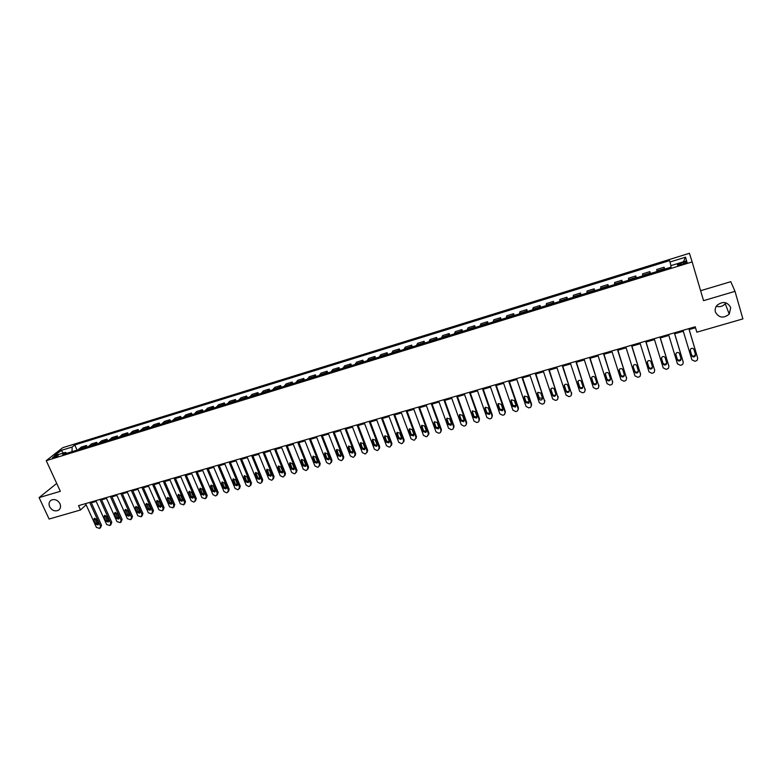 <?xml version="1.0" encoding="UTF-8"?>
<svg xmlns="http://www.w3.org/2000/svg" width="782" height="782" viewBox="0 0 782 782"><rect width="100%" height="100%" fill="white"/><g stroke="black" fill="none" stroke-linecap="round" stroke-linejoin="round"><path stroke-width="1.17" d="M59.979 503.716C61.074 506.511 60.585 508.681 58.494 510.226C54.945 511.702 51.983 510.538 49.628 506.746C48.513 503.921 49.012 501.741 51.133 500.197C54.691 498.75 57.633 499.923 59.979 503.716M725.901 302.81L725.246 303.739C722.764 306.407 719.792 307.258 716.312 306.27M730.72 307.58L729.254 314.12C723.467 318.645 718.854 317.961 715.413 312.057C714.787 309.633 715.315 307.394 717.006 305.342C722.803 300.972 727.368 301.715 730.72 307.58M53.919 457.744C56.9 456.639 58.327 455.798 58.22 455.222L56.803 455.466C53.831 456.561 52.404 457.402 52.511 457.988L53.919 457.744M56.715 483.423L39.1 497.606L49.1 519.043L80.507 509.981L86.108 504.791M689.411 253.29L62.746 447.695L46.226 460.657L692.148 261.921L689.411 253.29M692.148 261.921L703.546 300.669L735.012 291.344L730.779 281.686L700.623 290.709M735.012 291.344L742.9 318.9L696.83 332.194L695.218 326.788L78.532 505.661L80.507 509.981M683.321 262.332L680.731 263.133C677.916 264.101 676.86 264.785 677.574 265.196L683.742 263.827C686.567 262.85 687.613 262.156 686.899 261.755L683.321 262.332L683.761 263.817M670.946 265.626L669.597 260.611L74.749 444.958L77.086 450.119M669.92 262.019L685.54 257.19L686.606 260.797L670.751 265.685L671.083 267.161L62.726 454.538L65.414 452.397L54.398 455.798L61.24 450.403L72.149 447.03L74.749 444.958M39.1 497.606L60.351 491.311L46.226 460.657M91.338 502.797L96.186 501.389M101.611 499.825L106.518 498.398M111.963 496.824L116.929 495.387M122.373 493.804L127.398 492.347M132.852 490.764L137.945 489.297M143.409 487.714L148.56 486.218M154.034 484.635L159.245 483.12M164.719 481.536L169.997 480.001M175.491 478.418L180.828 476.864M186.331 475.27L191.727 473.706M197.24 472.113L202.704 470.529M208.227 468.926L213.76 467.323M219.283 465.72L224.884 464.097M230.426 462.494L236.086 460.852M241.638 459.249L247.366 457.587M252.928 455.974L258.725 454.293M264.296 452.68L270.161 450.979M275.743 449.367L281.686 447.636M287.268 446.023L293.279 444.284M298.871 442.661L304.96 440.892M310.562 439.269L316.72 437.49M322.331 435.857L328.567 434.059M334.188 432.426L340.493 430.599M346.123 428.966L352.506 427.119M358.146 425.486L364.608 423.609M370.248 421.977L376.787 420.081M382.447 418.438L389.065 416.523M394.724 414.88L401.42 412.945M407.099 411.293L413.873 409.338M419.563 407.686L426.415 405.702M432.114 404.05L439.054 402.036M444.753 400.384L451.771 398.351M457.49 396.699L464.596 394.636M470.314 392.975L477.509 390.892M483.237 389.231L490.519 387.129M496.257 385.458L503.628 383.327M509.365 381.665L516.824 379.505M522.581 377.833L530.128 375.643M535.895 373.972L543.529 371.763M549.306 370.091L557.038 367.853M562.815 366.172L570.645 363.904M576.432 362.232L584.349 359.935M590.146 358.254L598.162 355.927M603.968 354.246L612.081 351.9M617.897 350.209L626.108 347.834M631.934 346.143L640.243 343.738M646.079 342.047L654.485 339.613M660.331 337.922L668.845 335.449M674.69 333.758L683.312 331.255M689.167 329.564L695.501 327.726M664.495 269.184L664.094 267.248L664.661 269.135M78.229 449.767L81.24 447.099L86.519 445.466L87.203 447.001M88.434 446.62L91.396 443.961L96.704 442.329L97.388 443.863M98.698 443.462L101.621 440.813L106.958 439.161L107.642 440.706M109.04 440.276L111.904 437.637L117.28 435.975L117.965 437.529M119.451 437.07L122.256 434.44L127.671 432.769L128.356 434.323M129.92 433.844L132.686 431.224L138.131 429.543L138.815 431.107M140.467 430.599L143.174 427.989L148.658 426.298L149.342 427.862M151.082 427.324L153.741 424.724L159.254 423.023L159.939 424.597M161.766 424.04L164.367 421.449L169.929 419.729L170.603 421.312M172.529 420.726L175.07 418.145L180.671 416.415L181.346 418.008M183.359 417.383L185.852 414.822L191.482 413.082L192.157 414.675M194.259 414.03L196.702 411.469L202.372 409.719L203.037 411.322M205.236 410.648L207.621 408.106L213.33 406.337L213.994 407.95M216.291 407.236L218.618 404.705L224.366 402.935L225.03 404.548M227.425 403.815L229.683 401.293L235.47 399.504L236.135 401.127M238.627 400.364L240.827 397.852L246.653 396.054L247.317 397.686M249.908 396.885L252.048 394.392L257.913 392.584L258.578 394.216M261.266 393.385L263.348 390.902L269.252 389.084L269.917 390.726M272.713 389.866L274.726 387.393L280.67 385.555L281.334 387.207M284.228 386.318L286.183 383.854L292.165 382.007L292.82 383.669M295.831 382.74L297.717 380.296L303.748 378.439L304.403 380.101M307.502 379.143L309.33 376.719L315.4 374.842L316.055 376.513M319.271 375.526L321.031 373.102L327.14 371.215L327.795 372.897M331.118 371.87L332.809 369.475L338.968 367.569L339.613 369.26M343.044 368.195L344.667 365.81L350.864 363.894L351.509 365.595M355.057 364.5L356.612 362.125L362.858 360.199L363.503 361.9M367.159 360.776L368.645 358.41L374.93 356.475L375.565 358.185M379.348 357.022L380.756 354.676L387.09 352.721L387.725 354.432M391.616 353.239L392.955 350.913L399.338 348.938L399.973 350.668M403.981 349.427L405.252 347.12L411.674 345.136L412.3 346.866M416.435 345.595L417.627 343.298L424.098 341.304L424.724 343.044M428.976 341.734L430.09 339.456L436.61 337.443L437.236 339.183M441.605 337.844L442.651 335.576L449.22 333.552L449.836 335.302M454.332 333.924L455.3 331.676L461.908 329.633L462.533 331.392M467.157 329.975L468.037 327.746L474.703 325.683L475.319 327.453M480.07 325.996L480.871 323.787L487.587 321.715L488.193 323.494M493.08 321.988L493.804 319.789L500.558 317.707L501.174 319.496M506.189 317.951L506.824 315.772L513.637 313.67L514.243 315.469M519.385 313.885L519.942 311.725L526.804 309.613L527.41 311.412M532.689 309.789L533.168 307.649L540.079 305.518L540.675 307.326M546.09 305.654L546.481 303.543L553.441 301.393L554.037 303.211M559.599 301.5L559.892 299.398L566.911 297.238L567.507 299.066M573.206 297.307L573.411 295.225L580.479 293.045L581.075 294.882M586.911 293.084L587.028 291.021L594.154 288.832L594.74 290.669M600.723 288.832L600.752 286.789L607.927 284.58L608.513 286.427M614.642 284.54L614.574 282.527L621.807 280.298L622.384 282.155M628.669 280.22L628.513 278.226L635.795 275.978L636.372 277.845M642.804 275.87L642.55 273.896L649.891 271.628L650.458 273.505M657.046 271.481L656.694 269.526L664.094 267.248M650.194 273.592L649.891 271.628M636.01 277.962L635.795 275.978M621.925 282.302L621.807 280.298M607.946 286.603L607.927 284.58M594.085 290.875L594.154 288.832M580.322 295.117L580.479 293.045M566.657 299.32L566.911 297.238M553.099 303.494L553.441 301.393M539.648 307.639L540.079 305.518M526.296 311.754L526.804 309.613M513.041 315.84L513.637 313.67M499.884 319.887L500.558 317.707M486.824 323.914L487.587 321.715M473.863 327.902L474.703 325.683M460.989 331.871L461.908 329.633M448.213 335.801L449.22 333.552M435.535 339.711L436.61 337.443M422.945 343.591L424.098 341.304M410.442 347.443L411.674 345.136M398.038 351.265L399.338 348.938M385.712 355.057L387.09 352.721M373.483 358.821L374.93 356.475M361.343 362.565L362.858 360.199M349.28 366.279L350.864 363.894M337.306 369.964L338.968 367.569M325.42 373.63L327.14 371.215M313.611 377.266L315.4 374.842M301.891 380.873L303.748 378.439M290.249 384.461L292.165 382.007M278.685 388.019L280.67 385.555M267.209 391.557L269.252 389.084M255.802 395.066L257.913 392.584M244.483 398.556L246.653 396.054M233.241 402.016L235.47 399.504M222.068 405.457L224.366 402.935M210.974 408.878L213.33 406.337M199.957 412.27L202.372 409.719M189.019 415.643L191.482 413.082M178.149 418.986L180.671 416.415M167.358 422.319L169.929 419.729M156.635 425.613L159.254 423.023M145.98 428.898L148.658 426.298M135.394 432.163L138.131 429.543M124.885 435.398L127.671 432.769M114.446 438.614L117.28 435.975M104.074 441.81L106.958 439.161M93.762 444.978L96.704 442.329M83.527 448.135L86.519 445.466M72.149 447.03L72.003 451.683M66.832 453.277L65.414 452.397M683.429 261.775L685.54 257.19M61.24 450.403L63.322 453.042M688.844 328.635L697.691 358.176L697.28 360.111L696 360.942L694.846 361.264L691.894 359.798L683.028 330.327M697.544 357.56L688.893 328.626M695.501 354.647L695.169 356.221C693.771 357.306 692.647 357.139 691.796 355.702L690.262 350.61L690.614 349.016C692.011 347.941 693.135 348.127 693.976 349.554L695.501 354.647M695.374 354.226L694.973 355.409C693.575 356.494 692.461 356.328 691.611 354.891L690.193 350.189M674.328 332.849L683.243 362.242L682.813 364.197L681.572 364.989L680.428 365.311L677.486 363.855L668.561 334.52M683.155 361.802L674.407 332.829M681.054 358.733L680.702 360.316C679.323 361.372 678.209 361.196 677.368 359.779L675.824 354.705L676.195 353.102C677.574 352.056 678.688 352.242 679.509 353.66L681.054 358.733M680.966 358.439L680.545 359.505C679.167 360.561 678.062 360.375 677.222 358.958L675.756 354.158M659.93 337.022L668.903 366.279L668.463 368.254L667.261 369.016L666.117 369.329L663.195 367.882L654.202 338.684M668.854 366.015L660.047 336.993M666.714 362.789L666.352 364.383C664.983 365.409 663.889 365.223 663.058 363.816L661.504 358.772L661.875 357.159C663.253 356.142 664.348 356.338 665.159 357.736L666.714 362.789M666.655 362.594L666.235 363.562C664.866 364.588 663.771 364.402 662.941 362.995L661.445 358.127M645.639 341.167L654.671 370.277L654.221 372.271L653.048 373.004L651.924 373.317L649.011 371.87L639.959 342.819M654.661 370.189L645.795 341.128M652.481 366.807L652.12 368.41C650.761 369.417 649.676 369.221 648.855 367.833L647.301 362.809L647.682 361.176C649.031 360.199 650.116 360.394 650.927 361.783L652.481 366.807M652.452 366.699L652.032 367.589C650.673 368.586 649.588 368.39 648.777 367.002L647.242 362.076M631.465 345.282L640.556 374.255L640.096 376.259L638.953 376.963L637.829 377.276L634.935 375.839L625.825 346.925M640.566 374.295L631.651 345.233M638.366 370.795L637.995 372.418C636.646 373.385 635.571 373.19 634.769 371.812L633.195 366.817L633.586 365.174C634.925 364.217 636.001 364.432 636.792 365.8L638.366 370.795M638.347 370.756L637.936 371.577C636.597 372.555 635.522 372.349 634.72 370.981L633.195 366.817M617.389 349.368L626.538 378.195L626.069 380.218L624.965 380.893L623.85 381.205L620.967 379.769L611.788 350.991M626.568 378.312L617.614 349.3M624.349 374.754L623.968 376.386C622.638 377.325 621.573 377.12 620.781 375.761L619.197 370.795L619.598 369.143C620.928 368.214 621.983 368.43 622.775 369.778L624.349 374.754M624.359 374.783L623.948 375.546C622.619 376.484 621.553 376.279 620.761 374.93L619.168 369.915M603.43 353.415L612.629 382.115L612.159 384.138L611.074 384.793L609.97 385.106L607.096 383.669L597.868 355.028M612.687 382.31L603.684 353.337M610.449 378.683L610.058 380.326C608.738 381.245 607.682 381.03 606.9 379.69L605.307 374.734L605.708 373.082C607.028 372.173 608.083 372.388 608.855 373.728L610.449 378.683M610.468 378.771L610.068 379.475C608.748 380.394 607.702 380.179 606.92 378.84L605.297 373.786M589.569 357.433L598.836 385.995L598.347 388.038L597.301 388.664L596.197 388.967L593.342 387.54L584.056 359.036M598.895 386.269L589.853 357.354M596.646 382.584L596.255 384.226C594.946 385.125 593.9 384.91 593.127 383.581L591.524 378.654L591.935 376.992C593.245 376.103 594.281 376.328 595.043 377.657L596.646 382.584M596.686 382.73L596.295 383.375C594.985 384.275 593.949 384.06 593.176 382.73L591.534 377.638M575.816 361.421L585.132 389.847L584.643 391.899L583.626 392.505L582.531 392.808L579.687 391.381L570.342 363.014M585.21 390.189L576.139 361.333M582.952 386.455L582.551 388.107C581.251 388.977 580.224 388.762 579.462 387.442L577.849 382.535L578.26 380.863C579.55 380.013 580.576 380.238 581.339 381.548L582.952 386.455M583.001 386.65L582.619 387.246C581.329 388.116 580.303 387.901 579.54 386.582L577.869 381.46M562.17 365.38L571.544 393.678L571.046 395.731L570.049 396.318L568.964 396.621L566.129 395.203L556.735 366.953M571.632 394.089L562.522 365.282M569.355 390.296L568.954 391.948C567.664 392.799 566.647 392.574 565.894 391.274L564.272 386.396L564.682 384.715C565.972 383.884 566.989 384.109 567.732 385.409L569.355 390.296M569.413 390.55L569.052 391.088C567.771 391.938 566.755 391.714 566.002 390.413L564.311 385.262M548.622 369.309L558.045 397.471L557.546 399.534L556.579 400.101L555.503 400.404L552.678 398.986L543.236 370.873M558.143 397.95L549.003 369.202M555.865 394.108L555.455 395.77C554.184 396.601 553.177 396.366 552.424 395.076L550.792 390.228L551.212 388.546C552.483 387.725 553.49 387.96 554.233 389.25L555.865 394.108M555.934 394.411L555.591 394.9C554.321 395.731 553.314 395.497 552.561 394.216L550.86 389.025M535.181 373.21L544.653 401.244L544.155 403.317L543.207 403.854L542.141 404.157L539.326 402.74L529.825 374.764M544.761 401.782L535.592 373.092M542.473 397.891L542.063 399.553C540.802 400.364 539.805 400.13 539.062 398.859L537.42 394.02L537.84 392.339L540.831 393.053L542.473 397.891M542.552 398.243L539.228 397.989L537.508 392.779M521.838 377.08L531.359 404.988L530.851 407.06L529.932 407.578L528.876 407.881L526.071 406.474L516.521 378.625M531.467 405.575L531.555 404.099L522.278 376.953M529.179 401.645L528.759 403.317L525.787 402.603L524.145 397.794L524.575 396.103L527.527 396.836L529.179 401.645M529.258 402.046L525.993 401.733L524.263 396.494M508.593 380.922L518.173 408.703L517.655 410.775L516.755 411.283L515.709 411.576L512.914 410.179L503.325 382.447M518.28 409.348L518.388 407.813L509.072 380.785M515.983 405.379L515.563 407.051L512.621 406.327L510.969 401.537L511.399 399.846L514.331 400.58L515.983 405.379M516.071 405.819L512.855 405.447L511.105 400.188M495.446 384.734L505.074 412.388L504.556 414.47L503.676 414.959L502.631 415.242L499.864 413.854L490.216 386.249M505.182 413.082L505.319 411.488L495.954 384.588M502.885 409.074L502.464 410.755L499.551 410.022L497.89 405.252L498.32 403.561L501.223 404.304L502.885 409.074M502.973 409.553L499.806 409.133L498.056 403.864M482.396 388.517L492.073 416.044L491.555 418.126L490.695 418.605L489.659 418.888L486.893 417.5L477.206 390.023M492.181 416.786L492.347 415.144L482.934 388.361M489.884 412.749L489.464 414.431L486.57 413.688L484.899 408.937L485.339 407.246L488.212 407.999L489.884 412.749M489.982 413.267L486.863 412.798L485.094 407.51M469.444 392.281L479.161 419.68L478.643 421.762L477.802 422.221L476.776 422.505L474.029 421.127L464.283 393.776M479.278 420.472L479.464 418.771L470.011 392.114M476.981 416.395L476.561 418.077L473.697 417.324L472.015 412.603L472.445 410.902L475.3 411.664L476.981 416.395M477.079 416.943L474.009 416.425L472.24 411.137M456.58 396.005L466.355 423.287L465.828 425.369L465.016 425.809L463.99 426.102L461.253 424.714L451.468 397.491M466.463 424.118L466.678 422.378L457.177 395.839M464.176 420.012L463.746 421.693L460.911 420.941L459.22 416.239L459.65 414.538L462.485 415.31L464.176 420.012M464.264 420.599L461.243 420.042L459.464 414.734M443.814 399.71L453.638 426.864L453.11 428.947L452.309 429.377L451.302 429.66L448.575 428.292L438.741 401.186M453.746 427.734L453.99 425.955L444.44 399.524M451.449 423.609L451.028 425.291L448.213 424.528L446.512 419.846L446.952 418.145L449.758 418.927L451.449 423.609M451.546 424.225L448.575 423.619L446.796 418.302M431.146 403.385L441.009 430.413L440.481 432.505L439.699 432.925L438.702 433.199L435.985 431.83L426.102 404.851M441.116 431.322L441.39 429.504L431.801 403.199M438.829 427.177L438.399 428.859L435.613 428.086L433.902 423.424L434.342 421.733L437.128 422.515L438.829 427.177M438.917 427.813L436.004 427.177L434.206 421.86M418.565 407.031L428.468 433.942L427.187 436.434L426.19 436.718L423.482 435.349L413.561 408.487M428.575 434.88L428.878 433.023L419.25 406.836M426.288 430.716L425.867 432.397L423.101 431.625L421.381 426.982L421.821 425.291L424.577 426.073L426.288 430.716M426.385 431.381L423.512 430.706L421.713 425.388M406.083 410.658L416.024 437.451L414.753 439.924L413.766 440.207L411.068 438.839L401.107 412.094M416.132 438.419L416.454 436.522L406.787 410.452M413.844 434.235L413.424 435.916L410.677 435.134L408.957 430.511L409.397 428.819L412.124 429.611L413.844 434.235M413.942 434.919L411.117 434.215L409.309 428.888M393.678 414.255L403.668 440.931L402.417 443.394L401.43 443.668L398.752 442.309L388.742 415.682M403.766 441.918L404.128 439.992L394.411 414.04M401.489 437.725L401.068 439.406L398.341 438.614L396.611 434.02L397.051 432.319L399.768 433.12L401.489 437.725M401.586 438.428L398.81 437.695L397.002 432.368M381.372 417.823L391.401 444.381L390.169 446.835L389.192 447.108L386.513 445.75L376.474 419.24M391.499 445.398L391.88 443.443L382.134 417.598M389.221 441.195L388.801 442.876L386.093 442.074L384.363 437.5L384.803 435.809L387.491 436.61L389.221 441.195M389.319 441.918L386.591 441.146L384.773 435.828M369.153 421.371L379.221 447.812L377.999 450.246L377.032 450.52L374.373 449.171L364.285 422.779M379.319 448.848L379.729 446.874L369.935 421.136M377.041 444.635L376.621 446.317L373.943 445.515L372.193 440.95L372.633 439.259L375.301 440.07L377.041 444.635M376.621 446.317L377.129 445.378L374.461 444.577L372.633 439.269M357.012 424.89L367.12 451.214L365.917 453.638L364.959 453.912L362.31 452.563L352.183 426.288M367.217 452.27L367.657 450.266L357.824 424.655M364.95 448.057L364.52 449.728L361.87 448.927L360.121 444.381L360.551 442.7L363.2 443.511L364.95 448.057M364.52 449.728L365.038 448.829L362.408 447.988L360.58 442.68M344.97 428.38L355.116 454.596L353.923 457.011L352.975 457.275L350.336 455.935L340.17 429.768M355.204 455.671L355.673 453.648L345.8 428.135M352.936 451.449L352.516 453.12L349.877 452.309L348.127 447.793L348.557 446.102L351.186 446.923L352.936 451.449M353.034 452.211L350.444 451.37L348.606 446.072M333.005 431.85L343.19 457.949L342.017 460.354L341.069 460.618L338.44 459.288L328.245 433.228M343.278 459.044L343.767 457.001L333.865 431.605M341.011 454.821L340.59 456.483L337.98 455.671L336.211 451.175L336.651 449.494L339.251 450.315L341.011 454.821M341.108 455.593L338.567 454.733L336.719 449.435M321.128 435.3L331.343 461.282L330.19 463.677L329.251 463.941L326.632 462.612L316.397 436.669M331.441 462.397L331.949 460.324L322.008 435.036M329.173 458.164L328.753 459.826L326.153 459.014L324.393 454.538L324.823 452.856L327.404 453.677L329.173 458.164M329.271 458.946L326.768 458.066L324.921 452.788M309.33 438.722L319.584 464.596L318.45 466.971L317.512 467.235L314.902 465.906L304.638 440.08M319.672 465.74L320.209 463.638L310.239 438.458M317.414 461.488L316.993 463.149L314.423 462.328L312.644 457.871L313.074 456.189L315.645 457.02L317.414 461.488M317.512 462.279L315.058 461.38L313.191 456.111M297.619 442.113L307.913 467.88L306.788 470.246L305.86 470.51L303.26 469.19L292.957 443.472M307.991 469.073L308.558 466.922L298.548 441.85M305.742 464.782L305.322 466.443L302.761 465.622L300.982 461.185L301.412 459.503L303.963 460.334L305.742 464.782M305.84 465.583L303.426 464.664L301.559 459.405M285.987 445.486L296.31 471.145L295.205 473.501L294.286 473.765L291.696 472.445L281.354 446.835M296.378 472.367L296.984 470.178L286.935 445.212M294.14 468.056L293.729 469.718L291.187 468.897L289.399 464.469L289.829 462.797L292.36 463.628L294.14 468.056M294.237 468.868L291.872 467.939L289.995 462.69M274.433 448.839L284.795 474.381L283.7 476.737L282.791 476.991L280.21 475.671L269.839 450.168M284.853 475.652L285.489 473.413L275.411 448.555M282.625 471.311L282.214 472.973L279.692 472.142L277.903 467.734L278.324 466.072L280.836 466.903L282.625 471.311M282.722 472.123L280.396 471.184L278.519 465.945M262.967 452.162L273.358 477.607L272.283 479.943L271.374 480.197L268.803 478.887L258.402 453.492M273.407 478.907L274.071 476.629L263.964 451.879M271.198 474.547L270.787 476.199L268.275 475.368L266.486 470.979L266.897 469.317L269.399 470.158L271.198 474.547M271.295 475.358L269.008 474.4L267.112 469.19M251.569 455.466L261.999 480.803L260.934 483.129L260.035 483.384L257.474 482.074L247.044 456.786M262.038 482.132L262.732 479.825L252.596 455.173M259.839 477.753L259.428 479.405L256.946 478.574L255.137 474.205L255.558 472.543L258.031 473.384L259.839 477.753M259.937 478.574L257.689 477.607L255.792 472.406M240.26 458.751L250.719 483.98L249.673 486.287L248.774 486.541L246.222 485.241L235.753 460.06M250.748 485.339L251.472 482.993L241.306 458.447M248.559 480.94L248.148 482.592L245.685 481.751L243.876 477.401L244.287 475.749L246.75 476.59L248.559 480.94M248.656 481.761L246.447 480.783L244.541 475.603M229.028 462.006L239.517 487.127L238.481 489.434L237.591 489.679L235.05 488.388L224.551 463.306M239.536 488.515L240.289 486.15L230.094 461.703M237.357 484.107L236.956 485.749L234.502 484.918L232.684 480.578L233.095 478.926L235.538 479.767L237.357 484.107M237.454 484.928L235.284 483.941L233.378 478.77M217.865 465.251L228.383 490.265L227.367 492.552L226.477 492.807L223.955 491.507L213.427 466.531M228.403 491.673L229.185 489.278L218.95 464.928M226.223 487.254L225.832 488.887L223.388 488.056L221.57 483.735L221.98 482.083L224.414 482.934L226.223 487.254M226.33 488.066L224.199 487.069L222.284 481.927M206.78 468.457L217.337 493.374L216.331 495.651L215.451 495.905L212.929 494.605L202.372 469.738M217.337 494.81L218.149 492.386L207.895 468.144M215.177 490.373L214.776 492.005L212.362 491.174L210.534 486.873L210.935 485.231L213.349 486.072L215.177 490.373M215.285 491.194L213.183 490.187L211.267 485.065M195.774 471.654L206.35 496.462L205.363 498.73L201.981 497.694L191.395 472.924M206.35 497.919L207.191 495.475L196.908 471.331M204.2 493.471L203.809 495.104L201.404 494.263L199.576 489.991L199.967 488.349L202.372 489.19L204.2 493.471M204.307 494.292L202.245 493.286L200.319 488.173M184.845 474.821L195.451 499.532L194.474 501.79L193.604 502.034L191.111 500.754L180.495 476.091M195.441 501.008L196.311 498.535L185.989 474.488M193.301 496.56L192.91 498.183L190.515 497.342L188.687 493.08L189.078 491.438L191.463 492.289L193.301 496.56M193.408 497.372L191.385 496.355L189.449 491.262M173.985 477.978L184.62 502.582L183.653 504.83L180.31 503.794L169.665 479.229M184.601 504.077L185.5 501.585L175.158 477.636M182.47 499.62L182.079 501.242L179.704 500.392L177.866 496.15L178.257 494.517L180.632 495.368L182.47 499.62M182.577 500.431L180.593 499.405L178.648 494.341M163.194 481.106L173.858 505.612L172.91 507.85L169.577 506.814L158.902 482.347M173.839 507.127L174.757 504.605L164.386 480.754M171.708 502.66L171.326 504.273L168.971 503.432L167.123 499.199L167.514 497.577L169.87 498.427L171.708 502.66M171.825 503.461L169.87 502.435L167.925 497.391M152.48 484.214L163.174 508.613L162.236 510.842L158.922 509.815L148.218 485.446M163.145 510.147L164.083 507.616L153.692 483.863M161.024 505.68L160.642 507.293L158.296 506.443L156.449 502.239L156.84 500.607L159.176 501.458L161.024 505.68M161.141 506.482L159.225 505.446L157.26 500.421M141.845 487.294L152.558 511.604L151.63 513.823L148.326 512.797L137.603 488.525M152.519 513.148L153.487 510.597L143.067 486.942M150.408 508.671L150.036 510.284L147.7 509.444L145.853 505.25L146.234 503.628L148.56 504.478L150.408 508.671M150.525 509.473L148.648 508.437L146.674 503.442M131.268 490.363L142.011 514.576L141.102 516.785L137.808 515.758L127.055 491.585M141.962 516.13L142.959 513.569L132.52 490.001M139.861 511.653L139.489 513.266L137.173 512.415L135.315 508.241L135.697 506.619L138.003 507.479L139.861 511.653M139.988 512.445L138.14 511.408L136.166 506.433M120.77 493.413L131.532 517.518L130.633 519.717L127.358 518.691L116.586 494.625M131.484 519.092L132.5 516.511L122.031 493.041M129.392 514.615L129.02 516.218L126.713 515.367L124.856 511.213L125.228 509.6L127.525 510.451L129.392 514.615M129.519 515.397L127.701 514.361L125.716 509.405M110.33 496.433L121.122 520.45L120.242 522.64L116.977 521.614L106.186 497.645M121.073 522.034L122.109 519.434L111.621 496.062M118.981 517.557L118.62 519.15L116.332 518.31L114.465 514.165L114.837 512.552L117.114 513.412L118.981 517.557M119.108 518.339L117.329 517.293L115.335 512.366M99.969 499.444L110.78 523.363L109.91 525.543L106.665 524.517L95.844 500.636M110.721 524.957L111.787 522.347L101.269 499.063M108.639 520.48L108.287 522.073L106.01 521.223L104.143 517.097L104.505 515.494L106.772 516.345L108.639 520.48M108.776 521.252L107.026 520.206L105.032 515.299M89.676 502.425L100.516 526.247L99.656 528.417L96.421 527.4L85.58 503.618M100.448 527.86L101.533 525.23L90.995 502.044M98.376 523.383L98.014 524.966L95.756 524.116L93.879 520.01L94.241 518.407L96.499 519.268L98.376 523.383M98.503 524.145L96.782 523.109L94.788 518.222M656.939 270.983L664.377 268.695M642.706 275.372L650.096 273.094M628.591 279.721L635.922 277.463M614.584 284.032L621.856 281.794M600.674 288.323L607.897 286.095M586.881 292.576L594.037 290.366M573.186 296.789L580.293 294.599M559.589 300.982L566.647 298.812M546.11 305.136L553.109 302.976M532.718 309.261L539.668 307.121M519.424 313.357L526.325 311.236M506.237 317.424L513.08 315.312M493.149 321.461L499.942 319.369M480.148 325.459L486.893 323.386M467.245 329.437L473.941 327.375M454.44 333.386L461.087 331.333M441.732 337.306L448.33 335.273M429.103 341.196L435.662 339.173M416.581 345.058L423.082 343.054M404.138 348.889L410.599 346.895M391.782 352.692L398.194 350.717M379.524 356.475L385.888 354.51M367.354 360.228L373.669 358.273M355.263 363.953L361.538 362.017M343.259 367.648L349.486 365.732M331.343 371.323L337.531 369.417M319.506 374.969L325.654 373.073M307.756 378.586L313.856 376.709M296.085 382.183L302.145 380.316M284.492 385.751L290.513 383.903M272.986 389.299L278.959 387.461M261.559 392.828L267.493 391M250.211 396.318L256.105 394.509M238.94 399.798L244.786 397.989M227.738 403.248L233.554 401.449M216.624 406.669L222.391 404.89M205.578 410.071L211.316 408.312M194.61 413.453L200.309 411.703M183.711 416.816L189.371 415.066M172.89 420.149L178.511 418.419M162.148 423.463L167.729 421.742M151.464 426.747L157.006 425.046M140.858 430.022L146.371 428.321M130.32 433.267L135.794 431.576M119.861 436.493L125.296 434.812M109.46 439.699L114.856 438.028M99.128 442.876L104.495 441.224M88.865 446.043L94.192 444.401M78.669 449.181L83.967 447.548M681.171 264.619L680.731 263.133M697.495 357.354L697.691 358.176M691.796 355.702L691.611 354.891M683.077 361.421L683.243 362.242M677.368 359.779L677.222 358.958M668.766 365.448L668.903 366.279M663.058 363.816L662.941 362.995M661.504 358.772L661.435 358.264M654.573 369.446L654.671 370.277M648.855 367.833L648.777 367.002M647.301 362.809L647.232 362.154M640.487 373.415L640.556 374.255M634.769 371.812L634.72 370.981M626.509 377.354L626.538 378.195M620.781 375.761L620.761 374.93M619.197 370.795L619.188 369.964M612.638 381.264L612.629 382.115M606.9 379.69L606.92 378.84M605.307 374.734L605.327 373.904M598.865 385.145L598.836 385.995M593.127 383.581L593.176 382.73M591.524 378.654L591.573 377.814M585.2 388.986L585.132 389.847M579.462 387.442L579.54 386.582M577.849 382.535L577.927 381.694M571.642 392.808L571.544 393.678M565.894 391.274L566.002 390.413M564.272 386.396L564.379 385.546M558.172 396.601L558.045 397.471M552.424 395.076L552.561 394.216M550.792 390.228L550.939 389.368M544.81 400.364L544.653 401.244M539.062 398.859L539.228 397.989M537.42 394.02L537.596 393.16M531.555 404.099L531.359 404.988M525.787 402.603L525.993 401.733M524.145 397.794L524.351 396.924M518.388 407.813L518.173 408.703M512.621 406.327L512.855 405.447M510.969 401.537L511.193 400.667M505.319 411.488L505.074 412.388M499.551 410.022L499.806 409.133M497.89 405.252L498.144 404.372M492.347 415.144L492.073 416.044M486.57 413.688L486.863 412.798M484.899 408.937L485.192 408.057M479.464 418.771L479.161 419.68M473.697 417.324L474.009 416.425M472.015 412.603L472.328 411.713M466.678 422.378L466.355 423.287M460.911 420.941L461.243 420.042M459.22 416.239L459.562 415.34M453.99 425.955L453.638 426.864M448.213 424.528L448.575 423.619M446.512 419.846L446.884 418.947M441.39 429.504L441.009 430.413M435.613 428.086L436.004 427.177M433.902 423.424L434.303 422.524M428.878 433.023L428.468 433.942M423.101 431.625L423.512 430.706M421.381 426.982L421.811 426.073M416.454 436.522L416.024 437.451M410.677 435.134L411.117 434.215M408.957 430.511L409.406 429.601M404.128 439.992L403.668 440.931M398.341 438.614L398.81 437.695M396.611 434.02L397.09 433.101M391.88 443.443L391.401 444.381M386.093 442.074L386.591 441.146M384.363 437.5L384.861 436.581M379.729 446.874L379.221 447.812M373.943 445.515L374.461 444.577M372.193 440.95L372.721 440.031M367.657 450.266L367.12 451.214M361.87 448.927L362.408 447.988M360.121 444.381L360.668 443.453M355.673 453.648L355.116 454.596M349.877 452.309L350.444 451.37M348.127 447.793L348.694 446.864M343.767 457.001L343.19 457.949M337.98 455.671L338.567 454.733M336.211 451.175L336.807 450.237M331.949 460.324L331.343 461.282M326.153 459.014L326.768 458.066M324.393 454.538L325.009 453.589M320.209 463.638L319.584 464.596M314.423 462.328L315.058 461.38M312.644 457.871L313.289 456.923M308.558 466.922L307.913 467.88M302.761 465.622L303.426 464.664M300.982 461.185L301.647 460.236M296.984 470.178L296.31 471.145M291.187 468.897L291.872 467.939M289.399 464.469L290.093 463.521M285.489 473.413L284.795 474.381M279.692 472.142L280.396 471.184M277.903 467.734L278.607 466.786M274.071 476.629L273.358 477.607M268.275 475.368L269.008 474.4M266.486 470.979L267.209 470.021M262.732 479.825L261.999 480.803M256.946 478.574L257.689 477.607M255.137 474.205L255.89 473.247M251.472 482.993L250.719 483.98M245.685 481.751L246.447 480.783M243.876 477.401L244.649 476.443M240.289 486.15L239.517 487.127M234.502 484.918L235.284 483.941M232.684 480.578L233.476 479.61M229.185 489.278L228.383 490.265M223.388 488.056L224.199 487.069M221.57 483.735L222.381 482.768M218.149 492.386L217.337 493.374M212.362 491.174L213.183 490.187M210.534 486.873L211.365 485.896M207.191 495.475L206.35 496.462M201.404 494.263L202.245 493.286M199.576 489.991L200.427 489.014M196.311 498.535L195.451 499.532M190.515 497.342L191.385 496.355M188.687 493.08L189.557 492.103M185.5 501.585L184.62 502.582M179.704 500.392L180.593 499.405M177.866 496.15L178.755 495.172M174.757 504.605L173.858 505.612M168.971 503.432L169.87 502.435M167.123 499.199L168.032 498.222M164.083 507.616L163.174 508.613M158.296 506.443L159.225 505.446M156.449 502.239L157.377 501.242M153.487 510.597L152.558 511.604M147.7 509.444L148.648 508.437M145.853 505.25L146.801 504.253M142.959 513.569L142.011 514.576M137.173 512.415L138.14 511.408M135.315 508.241L136.283 507.244M132.5 516.511L131.532 517.518M126.713 515.367L127.701 514.361M124.856 511.213L125.843 510.216M122.109 519.434L121.122 520.45M116.332 518.31L117.329 517.293M114.465 514.165L115.462 513.158M111.787 522.347L110.78 523.363M106.01 521.223L107.026 520.206M104.143 517.097L105.159 516.091M101.533 525.23L100.516 526.247M95.756 524.116L96.782 523.109M93.879 520.01L94.915 519.004M58.494 510.226L59.588 509.248M729.254 314.12L725.246 303.739M687.055 262.273L686.899 261.755M695.169 356.221L694.973 355.409M680.702 360.316L680.545 359.505M666.352 364.383L666.235 363.562M652.12 368.41L652.032 367.589M637.995 372.418L637.936 371.577M623.968 376.386L623.948 375.546M610.058 380.326L610.068 379.475M596.255 384.226L596.295 383.375M582.551 388.107L582.619 387.246M568.954 391.948L569.052 391.088M555.455 395.77L555.591 394.9M542.063 399.553L542.219 398.683M528.759 403.317L528.955 402.437M515.563 407.051L515.788 406.161M502.464 410.755L502.718 409.866M489.464 414.431L489.747 413.531M476.561 418.077L476.864 417.177M463.746 421.693L464.078 420.794M451.028 425.291L451.39 424.382M438.399 428.859L438.79 427.95M425.867 432.397L426.278 431.478M413.424 435.916L413.854 434.997M401.068 439.406L401.528 438.477M388.801 442.876L389.289 441.938M352.516 453.12L353.024 452.27M340.59 456.483L341.099 455.681M328.753 459.826L329.251 459.063M316.993 463.149L317.482 462.416M305.322 466.443L305.801 465.749M293.729 469.718L294.198 469.063M282.214 472.973L282.673 472.338M270.787 476.199L271.227 475.603M259.428 479.405L259.868 478.838M248.148 482.592L248.578 482.044M236.956 485.749L237.366 485.231M225.832 488.887L226.233 488.398"/></g></svg>
